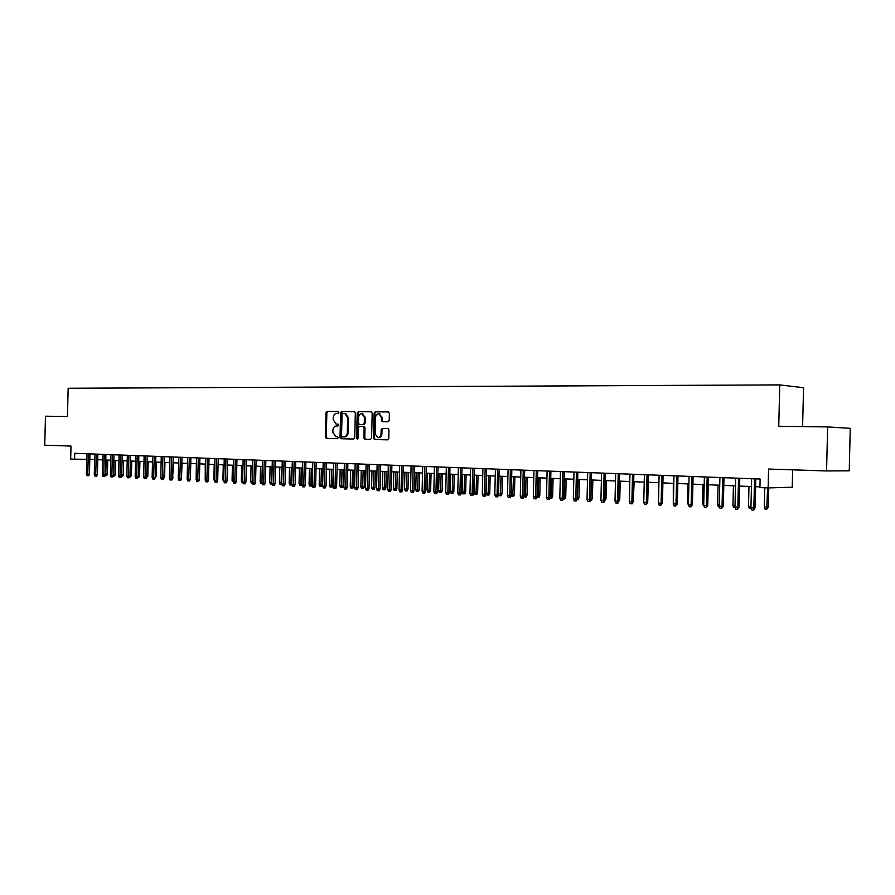 <?xml version="1.0" encoding="UTF-8"?>
<svg xmlns="http://www.w3.org/2000/svg" width="895" height="895" viewBox="0 0 895 895"><rect width="100%" height="100%" fill="white"/><g stroke="black" fill="none" stroke-linecap="round" stroke-linejoin="round"><path stroke-width="1.34" d="M338.914 412.427L338.198 411.465L327.055 411.376L325.981 412.707L325.388 437.017L326.317 438.382L337.527 438.651L338.288 437.722L337.639 436.76L335.849 436.693L332.873 432.307L332.918 430.271C333.186 427.642 334.338 426.221 336.386 425.986L337.84 426.009L338.601 425.069L337.963 424.118L336.061 424.051L333.175 419.699L333.231 417.663C333.499 415.034 334.652 413.602 336.699 413.356L338.142 413.367L338.914 412.427M388.05 421.758L389.202 420.381L389.37 413.322L388.475 411.935L375.24 411.801L374.11 413.177L373.506 438.125L374.468 439.534L387.613 439.848L388.766 438.483L388.967 429.958L388.027 428.548L382.277 428.436L381.136 429.813L381.035 434.019C380.755 436.436 379.648 437.644 377.724 437.655L375.139 433.896L375.542 417.45C375.855 414.944 377.019 413.725 379.032 413.826L381.438 417.529L381.371 420.27L382.299 421.668L388.05 421.758M827.629 426.926L850.25 428.336L849.232 470.826L826.566 470.949L827.629 426.926L778.751 426.255L779.746 384.895L68.154 388.262L67.449 416.511L45.466 416.209L44.75 445.207L71.007 446.068L70.683 459.057L74.598 459.213L74.744 453.295L760.135 479.038L759.922 487.585L768.145 487.932L792.243 487.227L792.657 469.841M826.566 470.949L768.592 469.047L768.145 487.932M355.326 412.998L354.286 411.611L341.711 411.499L340.615 412.852L340.022 437.353L340.961 438.729L353.614 439.042L354.722 437.689L355.326 412.998M358.324 411.644L371.134 411.756L372.197 413.154L371.582 438.08L370.452 439.445L364.858 439.3L363.896 437.901L364.142 427.844L363.225 426.456L359.466 426.378L358.358 427.732L358.101 438.181L357.262 439.121L356.59 438.147L357.206 413.009L358.324 411.644L371.38 411.801M802.602 426.591L803.542 387.714L779.746 384.895M89.802 459.359L94.669 459.56M97.745 459.683L102.679 459.885M105.767 460.008L110.767 460.22M113.866 460.343L118.945 460.556M123.655 460.746L123.309 474.887L121.709 474.898L122.067 460.679L127.202 460.891M130.334 461.026L135.559 461.238M138.691 461.361L143.983 461.585M147.138 461.708L152.508 461.932M155.685 462.066L161.134 462.29M164.311 462.413L169.837 462.648M173.037 462.771L178.642 463.006M181.853 463.14L187.536 463.375M190.4 478.243L190.758 463.509L196.531 463.744M199.764 463.878L205.615 464.113M208.871 464.248L214.811 464.494M218.078 464.628L224.108 464.874M227.397 465.008L233.505 465.266M236.806 465.4L243.004 465.646M246.326 465.792L252.614 466.049M255.948 466.183L262.336 466.44M265.681 466.586L272.158 466.854M275.526 466.989L282.104 467.257M285.483 467.391L292.162 467.671M295.551 467.805L302.331 468.085M305.743 468.23L312.623 468.51M316.058 468.656L323.028 468.935M326.485 469.081L333.567 469.372M337.035 469.517L344.228 469.808M347.707 469.953L355.013 470.255M358.515 470.401L365.921 470.703M369.445 470.848L376.974 471.15M380.509 471.296L388.15 471.62M391.708 471.766L399.472 472.079M403.041 472.224L410.928 472.549M414.519 472.694L422.529 473.03M426.143 473.175L434.276 473.511M437.901 473.656L446.169 474.003M449.816 474.149L458.206 474.495M461.876 474.641L470.401 474.999M474.081 475.144L482.741 475.502M486.455 475.659L495.248 476.017M498.974 476.174L507.924 476.532M511.671 476.688L520.756 477.057M524.526 477.214L533.756 477.594M537.548 477.751L546.934 478.143M550.738 478.299L560.281 478.691M564.107 478.847L573.807 479.239M577.655 479.396L587.512 479.809M591.382 479.966L601.406 480.38M605.3 480.537L615.491 480.951M619.407 481.118L629.767 481.544M633.705 481.7L644.243 482.136M648.204 482.304L658.921 482.741M662.904 482.908L673.801 483.356M677.806 483.513L688.893 483.971M692.92 484.139L704.208 484.598M708.247 484.766L719.725 485.235M723.798 485.403L735.477 485.884M739.572 486.052L751.453 486.544M755.57 486.712L759.944 486.891M74.598 459.213L86.748 459.28M337.191 424.118L336.43 424.085M338.03 424.129L337.314 424.118M338.388 411.51L327.939 411.409L326.865 412.752L326.272 437.04L327.234 438.405M354.532 411.644L342.584 411.543L341.487 412.897L340.894 437.375L341.868 438.763M342.83 413.423L342.058 414.363L341.532 435.887L342.192 436.849L343.792 436.894C345.862 436.682 347.025 435.25 347.305 432.598L347.663 417.842L344.832 413.479L342.83 413.423M344.564 413.445L345.705 413.524L348.535 417.875L348.166 432.621C347.898 435.272 346.734 436.704 344.664 436.917L342.248 436.861M363.627 426.467L365.015 427.866L364.768 437.923L365.775 439.333M359.186 411.689L358.078 413.054L357.765 438.964M364.399 417.394L362.016 413.714C360.047 413.647 358.917 414.844 358.615 417.327L358.47 423.067L359.387 424.443L363.146 424.51L364.265 423.145L364.399 417.394L365.272 417.428L362.206 413.725M365.272 417.428L365.126 423.178L364.008 424.543L359.522 424.454M379.167 413.826L382.299 417.562L382.232 420.314L383.105 421.69M378.249 437.666L378.585 437.677C380.509 437.666 381.617 436.458 381.897 434.041L381.035 434.019M388.05 428.56L383.138 428.47L381.997 429.835L381.897 434.041M388.542 411.946L376.101 411.845L374.971 413.221L374.367 438.147L375.385 439.557M105.42 474.081L107.378 474.093L107.724 460.097M107.378 474.093L106.673 475.592L105.778 475.603L106.125 460.03M105.778 475.603L105.129 475.569M88.303 453.81L87.799 474.193L89.433 474.182L88.717 475.704L87.811 475.704L87.799 474.193L86.379 474.115L86.882 453.754M89.433 474.182L89.936 453.866M87.811 475.704L87.016 475.67L86.379 474.115M113.52 474.484L115.298 474.484L115.645 460.422M115.298 474.484L114.594 475.995L113.71 476.006L114.057 460.354M123.309 474.887L122.593 476.408L121.407 476.397M121.709 474.898L121.709 476.408M129.976 475.301L131.397 475.29L131.744 461.082M131.397 475.29L130.681 476.822L129.685 476.822M138.345 475.715L139.564 475.704L139.922 461.417M139.564 475.704L138.848 477.236L138.043 477.236M96.246 454.101L95.743 474.596L97.376 474.585L96.66 476.106L95.743 476.118L95.743 474.596L94.299 474.518L94.803 454.056M97.376 474.585L97.879 454.168M95.743 476.118L94.948 476.073L94.299 474.518M104.267 454.403L103.764 474.999L105.397 474.988L104.67 476.52L103.764 476.532L103.764 474.999L102.31 474.921L102.813 454.347M105.397 474.988L105.901 454.47M103.764 476.532L102.959 476.487L102.31 474.921M112.378 454.716L111.864 475.413L113.497 475.402L112.77 476.945L111.864 476.945L111.864 475.413L110.398 475.334L110.913 454.66M113.497 475.402L114.012 454.772M111.864 476.945L111.047 476.912L110.398 475.334M120.568 455.018L120.053 475.827L121.686 475.816L120.959 477.371L120.053 477.371L120.053 475.827L118.576 475.748L119.08 454.962M121.686 475.816L122.201 455.074M120.053 477.371L119.225 477.326L118.576 475.748M146.791 476.118L147.82 476.118L148.178 461.753M147.82 476.118L146.489 477.661M128.846 455.331L128.332 476.241L129.954 476.229L129.227 477.796L128.321 477.796L128.332 476.241L126.833 476.162L127.347 455.275M129.954 476.229L130.469 455.387M128.321 477.796L127.482 477.762L126.833 476.162M155.327 476.543L156.155 476.532L156.513 462.1M156.155 476.532L155.036 478.087M163.953 476.957L164.59 476.957L164.948 462.446M164.59 476.957L163.662 478.512M172.668 477.382L173.462 462.793M173.104 477.382L172.645 478.344M181.484 477.807L182.065 463.151M137.203 455.644L136.689 476.666L138.322 476.655L137.584 478.221L136.678 478.232L136.689 476.666L135.179 476.587L135.693 455.589M138.322 476.655L138.837 455.7M136.678 478.232L135.839 478.187L135.179 476.587M145.661 455.958L145.135 477.091L146.769 477.08L146.019 478.657L145.124 478.668L145.135 477.091L143.614 477.013L144.129 455.902M146.769 477.08L147.283 456.025M145.124 478.668L144.274 478.624L143.614 477.013M154.197 456.282L153.672 477.527L155.305 477.516L154.555 479.105L153.649 479.105L153.672 477.527L152.128 477.449L152.653 456.226M155.305 477.516L155.819 456.338M153.649 479.105L152.799 479.06L152.128 477.449M162.834 456.607L162.308 477.964L163.93 477.952L163.181 479.552L162.275 479.552L162.308 477.964L160.742 477.885L161.268 456.551M163.93 477.952L164.456 456.663M162.275 479.552L161.413 479.507L160.742 477.885M171.56 456.931L171.023 478.411L172.645 478.389L171.896 480L171.001 480.011L171.023 478.411L169.446 478.333L169.983 456.875M172.645 478.389L173.171 456.998M171.001 480.011L170.117 479.966L169.446 478.333M196.15 478.937L196.385 463.733M180.376 457.267L179.839 478.859L181.461 478.836L180.712 480.447L179.805 480.458L179.839 478.859L178.25 478.769L178.776 457.2M181.461 478.836L181.987 457.323M179.805 480.458L178.922 480.414L178.25 478.769M205.235 479.888L205.257 464.102M189.292 457.602L188.755 479.306L190.366 479.295L189.617 480.917L188.711 480.917L188.755 479.306L187.144 479.228L187.681 457.535M190.366 479.295L190.903 457.658M188.711 480.917L187.816 480.872L187.144 479.228M214.643 481.152L213.849 479.507L214.218 464.471M213.849 479.507L214.442 479.541M198.298 457.938L197.761 479.765L199.384 479.742L198.623 481.376L197.717 481.387L197.761 479.765L196.139 479.686L196.676 457.871M199.384 479.742L199.909 457.994M197.717 481.387L196.81 481.342L196.139 479.686M223.929 481.622L222.911 479.966L223.28 464.841M222.911 479.966L223.728 480M207.405 458.285L206.868 480.223L208.479 480.212L207.718 481.846L206.823 481.857L206.868 480.223L205.223 480.145L205.76 458.218M208.479 480.212L209.016 458.341M206.823 481.857L205.906 481.812L205.223 480.145M233.326 482.103L232.073 480.425L232.443 465.221M232.073 480.425L233.125 480.481M216.624 458.62L216.075 480.693L217.686 480.671L216.926 482.327L216.031 482.338L216.075 480.693L214.42 480.604L214.957 458.564M217.686 480.671L218.223 458.687M216.031 482.338L215.102 482.282L214.42 480.604M242.825 482.595L242.008 482.55L241.326 480.883L241.706 465.601M241.326 480.883L242.623 480.951M225.932 458.978L225.395 481.163L226.994 481.141L226.222 482.808L225.327 482.819L225.395 481.163L223.705 481.074L224.253 458.911M226.994 481.141L227.543 459.034M225.327 482.819L224.399 482.763L223.705 481.074M252.435 483.076L251.372 483.031L250.689 481.353L251.059 465.982M250.689 481.353L252.233 481.432M262.145 483.557L260.837 483.513L260.143 481.823L261.866 481.913L262.246 466.44M261.787 483.557L261.955 481.913M260.143 481.823L260.523 466.373M271.968 484.038L270.402 483.994L269.719 482.304L271.453 482.394L271.834 466.832M271.364 484.05L271.778 482.394M269.719 482.304L270.1 466.765M281.903 484.531L280.079 484.486L279.385 482.797L281.142 482.875L281.522 467.235M281.052 484.542L281.724 482.875M279.385 482.797L279.777 467.156M291.837 484.754L289.868 484.989L289.175 483.278L290.942 483.367L291.334 467.637M290.853 485.045L290.942 483.367L291.77 483.356M289.175 483.278L289.555 467.559M301.917 484.877L299.758 485.493L299.064 483.781L300.854 483.871L301.246 468.04M300.754 485.549L300.854 483.871L301.939 483.848M299.064 483.781L299.456 467.973M312.221 484.766L311.628 486.041L309.771 486.007L309.066 484.273L310.878 484.363L311.27 468.454M310.778 486.052L310.878 484.363L312.232 484.352M309.066 484.273L309.457 468.376M322.547 484.855L321.764 486.556L320.913 486.578L319.895 486.522L319.191 484.788L322.547 484.855L322.938 468.935M320.913 486.578L321.417 468.868M319.191 484.788L319.582 468.801M332.806 485.37L332.011 487.081L331.161 487.093L330.132 487.048L329.427 485.291L332.806 485.37L333.197 469.36M331.161 487.093L331.676 469.293M329.427 485.291L329.819 469.215M343.177 485.884L342.371 487.607L341.532 487.63L340.492 487.574L339.776 485.817L343.177 485.884L343.568 469.785M341.532 487.63L342.047 469.718M339.776 485.817L340.178 469.64M353.659 486.41L352.865 488.144L352.026 488.155L350.963 488.111L350.247 486.343L353.659 486.41L354.062 470.211M352.026 488.155L352.552 470.155M350.247 486.343L350.65 470.076M364.276 486.936L363.471 488.681L362.632 488.704L361.569 488.648L360.842 486.869L364.276 486.936L364.679 470.647M362.632 488.704L363.169 470.591M360.842 486.869L361.244 470.513M375.016 487.473L374.2 489.229L373.372 489.252L372.286 489.196L371.57 487.406L375.016 487.473L375.408 471.094M373.372 489.252L373.909 471.027M371.57 487.406L371.973 470.949M385.879 488.021L385.063 489.789L384.235 489.8L383.138 489.744L382.411 487.954L385.879 488.021L386.282 471.542M384.235 489.8L384.783 471.475M382.411 487.954L382.814 471.397M396.865 488.569L396.049 490.348L395.221 490.37L394.124 490.303L393.386 488.502L396.865 488.569L397.279 471.989M395.221 490.37L395.791 471.933M393.386 488.502L393.8 471.844M407.997 489.129L407.169 490.919L406.352 490.93L405.234 490.874L404.495 489.05L407.997 489.129L408.4 472.448M406.352 490.93L406.923 472.381M404.495 489.05L404.909 472.303M419.252 489.688L418.424 491.489L417.607 491.512L416.477 491.444L415.739 489.621L419.252 489.688L419.665 472.907M417.607 491.512L418.189 472.851M415.739 489.621L416.153 472.761M430.652 490.259L429.824 492.071L429.007 492.093L427.855 492.026L427.116 490.191L430.652 490.259L431.066 473.377M429.007 492.093L429.589 473.321M427.116 490.191L427.53 473.231M235.351 459.325L234.803 481.644L236.403 481.622L235.631 483.289L234.736 483.3L234.803 481.644L233.103 481.555L233.651 459.269M236.403 481.622L236.951 459.392M234.736 483.3L233.796 483.255L233.103 481.555M244.872 459.683L244.324 482.125L245.924 482.103L245.14 483.781L244.257 483.792L244.324 482.125L242.601 482.036L243.149 459.616M245.924 482.103L246.472 459.75M244.257 483.792L243.295 483.747L242.601 482.036M254.504 460.052L253.945 482.606L255.545 482.595L254.762 484.273L253.878 484.284L253.945 482.606L252.211 482.528L252.759 459.985M255.545 482.595L256.093 460.108M253.878 484.284L252.905 484.24L252.211 482.528M264.238 460.41L263.689 483.11L265.278 483.087L264.495 484.777L263.611 484.788L263.689 483.11L261.922 483.02L262.481 460.343M265.278 483.087L265.826 460.477M263.611 484.788L262.627 484.743L261.922 483.02M274.094 460.78L273.534 483.602L275.123 483.58L274.329 485.291L273.445 485.303L273.534 483.602L271.756 483.513L272.315 460.712M275.123 483.58L275.682 460.847M273.445 485.303L272.46 485.247L271.756 483.513M284.051 461.16L283.491 484.106L285.08 484.083L284.286 485.806L283.402 485.817L283.491 484.106L281.69 484.016L282.249 461.093M285.08 484.083L285.639 461.216M283.402 485.817L282.406 485.761L281.69 484.016M294.131 461.54L293.571 484.62L295.149 484.598L294.343 486.321L293.47 486.332L293.571 484.62L291.748 484.531L292.307 461.462M295.149 484.598L295.708 461.596M293.47 486.332L292.452 486.287L291.748 484.531M304.322 461.921L303.752 485.135L305.329 485.112L304.535 486.846L303.651 486.858L303.752 485.135L301.917 485.045L302.488 461.854M305.329 485.112L305.9 461.977M303.651 486.858L302.633 486.813L301.917 485.045M314.637 462.301L314.067 485.661L315.633 485.638L314.827 487.383L313.955 487.395L314.067 485.661L312.198 485.56L312.769 462.234M315.633 485.638L316.203 462.368M313.955 487.395L312.926 487.339L312.198 485.56M325.075 462.693L324.493 486.186L326.06 486.164L325.254 487.92L324.382 487.932L324.493 486.186L322.614 486.097L323.184 462.625M326.06 486.164L326.641 462.76M324.382 487.932L323.341 487.876L322.614 486.097M335.625 463.095L335.054 486.723L336.609 486.701L335.793 488.457L334.931 488.48L335.054 486.723L333.141 486.623L333.723 463.028M336.609 486.701L337.191 463.151M334.931 488.48L333.869 488.424L333.141 486.623M346.309 463.498L345.727 487.26L347.282 487.238L346.466 489.017L345.604 489.028L345.727 487.26L343.803 487.171L344.385 463.42M347.282 487.238L347.864 463.554M345.604 489.028L344.53 488.972L343.803 487.171M357.127 463.901L356.534 487.809L358.089 487.786L357.262 489.565L356.4 489.587L356.534 487.809L354.588 487.719L355.17 463.823M358.089 487.786L358.671 463.957M356.4 489.587L355.315 489.531L354.588 487.719M368.058 464.315L367.476 488.368L369.02 488.334L368.192 490.136L367.33 490.147L367.476 488.368L365.496 488.267L366.089 464.236M369.02 488.334L369.601 464.371M367.33 490.147L366.234 490.091L365.496 488.267M379.133 464.729L378.54 488.927L380.084 488.894L379.245 490.706L378.395 490.728L378.54 488.927L376.538 488.827L377.131 464.65M380.084 488.894L380.666 464.785M378.395 490.728L377.287 490.661L376.538 488.827M390.343 465.154L389.75 489.498L391.283 489.464L390.444 491.288L389.594 491.299L389.75 489.498L387.725 489.397L388.318 465.076M391.283 489.464L391.876 465.21M389.594 491.299L388.464 491.243L387.725 489.397M401.687 465.579L401.083 490.068L402.616 490.035L401.777 491.87L400.926 491.892L401.083 490.068L399.036 489.968L399.629 465.501M402.616 490.035L403.209 465.635M400.926 491.892L399.785 491.825L399.036 489.968M413.166 466.004L412.573 490.65L414.083 490.617L413.244 492.463L412.394 492.485L412.573 490.65L410.492 490.549L411.096 465.926M414.083 490.617L414.687 466.06M412.394 492.485L411.241 492.418L410.492 490.549M442.186 490.829L441.347 492.653L440.541 492.675L439.378 492.619L438.628 490.762L442.186 490.829L442.6 473.847M440.541 492.675L441.134 473.791M438.628 490.762L439.053 473.701M453.854 491.422L453.015 493.257L452.21 493.268L451.035 493.212L450.286 491.344L453.854 491.422L454.268 474.328M452.21 493.268L452.825 474.272M450.286 491.344L450.711 474.182M465.68 492.004L464.829 493.85L464.035 493.872L462.838 493.816L462.089 491.937L465.68 492.004L466.094 474.82M464.035 493.872L464.65 474.753M462.089 491.937L462.514 474.674M477.639 492.608L476.789 494.465L475.995 494.487L474.786 494.42L474.037 492.53L477.639 492.608L478.064 475.312M475.995 494.487L476.621 475.245M474.037 492.53L474.462 475.156M489.755 493.212L488.905 495.08L488.111 495.103L486.891 495.036L486.13 493.145L489.755 493.212L490.18 475.804M488.111 495.103L488.748 475.748M486.13 493.145L486.556 475.659M498.549 493.76L502.017 493.827L502.453 476.308M502.017 493.827L501.166 495.707L500.372 495.729L501.032 476.252M500.372 495.729L499.142 495.662L498.537 494.152M511.235 494.398L514.446 494.443L514.871 476.822M514.446 494.443L513.585 496.345L512.801 496.367L513.461 476.767M512.801 496.367L511.548 496.3L511.213 495.45M524.09 495.036L527.021 495.08L527.457 477.337M527.021 495.08L526.159 496.982L525.376 497.005L526.059 477.281M525.376 497.005L523.933 496.479M537.112 495.696L539.763 495.718L540.2 477.863M539.763 495.718L538.891 497.631L538.119 497.654L538.812 477.807M538.119 497.654L536.799 497.475M550.302 496.356L552.662 496.356L553.099 478.389M552.662 496.356L551.79 498.291L551.029 498.314L551.723 478.333M551.029 498.314L549.933 498.258M424.801 466.44L424.185 491.243L425.696 491.21L424.856 493.055L424.017 493.078L424.185 491.243L422.093 491.131L422.697 466.362M425.696 491.21L426.3 466.496M424.017 493.078L422.843 493.022L422.093 491.131M436.57 466.888L435.954 491.836L437.454 491.803L436.603 493.671L435.775 493.693L435.954 491.836L433.829 491.735L434.433 466.81M437.454 491.803L438.069 466.944M435.775 493.693L434.59 493.626L433.829 491.735M448.484 467.335L447.869 492.44L449.368 492.407L448.507 494.286L447.679 494.308L447.869 492.44L445.721 492.328L446.325 467.246M449.368 492.407L449.972 467.391M447.679 494.308L446.482 494.241L445.721 492.328M460.556 467.783L459.94 493.055L461.417 493.022L460.556 494.901L459.739 494.924L459.94 493.055L457.759 492.944L458.374 467.705M461.417 493.022L462.033 467.839M459.739 494.924L458.52 494.868L457.759 492.944M472.773 468.242L472.157 493.671L473.634 493.637L472.761 495.539L471.945 495.561L472.157 493.671L469.942 493.559L470.569 468.163M473.634 493.637L474.249 468.298M471.945 495.561L470.714 495.494L469.942 493.559M485.157 468.711L484.531 494.297L485.996 494.264L485.124 496.177L484.307 496.199L484.531 494.297L482.293 494.185L482.908 468.622M485.996 494.264L486.623 468.767M484.307 496.199L483.065 496.132L482.293 494.185M497.687 469.181L497.061 494.935L498.526 494.89L497.642 496.814L496.837 496.848L497.061 494.935L494.801 494.823L495.427 469.092M498.526 494.89L499.142 469.237M496.837 496.848L495.573 496.781L494.801 494.823M510.385 469.662L509.758 495.584L511.213 495.539L510.329 497.475L509.523 497.497L509.758 495.584L507.465 495.461L508.091 469.573M511.213 495.539L511.839 469.707M509.523 497.497L508.248 497.43L507.465 495.461M523.251 470.143L522.624 496.233L524.056 496.188L523.172 498.135L522.378 498.168L522.624 496.233L520.297 496.11L520.924 470.054M524.056 496.188L524.694 470.199M522.378 498.168L521.08 498.101L520.297 496.11M536.284 470.625L535.646 496.893L537.078 496.848L536.194 498.806L535.4 498.839L535.646 496.893L533.297 496.77L533.935 470.546M537.078 496.848L537.716 470.68M535.4 498.839L534.091 498.772L533.297 496.77M563.66 497.027L565.741 497.016L566.177 478.926M565.741 497.016L564.857 498.951L564.096 498.985L564.812 478.87M564.096 498.985L563.302 498.94M549.496 471.128L548.848 497.564L550.268 497.519L549.373 499.488L548.59 499.522L548.848 497.564L546.465 497.441L547.102 471.038M550.268 497.519L550.906 471.184M548.59 499.522L547.259 499.444L546.465 497.441M577.208 497.698L578.987 497.676L579.423 479.474M578.987 497.676L578.103 499.634L577.342 499.656L578.069 479.418M590.935 498.392L592.4 498.347L592.848 480.022M590.913 499.298L591.494 479.966M592.4 498.347L591.505 500.316L590.566 500.327M590.857 499.69L590.756 500.339M604.852 499.063L605.993 499.03L606.441 480.581M605.993 499.03L604.483 501.032M618.948 499.746L619.765 499.712L620.213 481.152M619.765 499.712L618.602 501.715M633.246 500.428L634.175 481.723M633.727 500.417L633.224 501.524M647.745 501.122L648.327 482.304M658.451 502.084L658.787 482.729M673.308 503.684L673.308 483.334M688.669 505.339L687.561 503.225L688.02 483.938M687.561 503.225L688.434 503.27M703.973 506.111L702.474 503.974L702.944 484.553M702.474 503.974L703.738 504.03M562.877 471.631L562.228 498.235L563.637 498.191L562.742 500.182L561.959 500.204L562.228 498.235L559.811 498.112L560.449 471.542M563.637 498.191L564.275 471.676M561.959 500.204L560.606 500.137L559.811 498.112M576.436 472.135L575.787 498.929L577.185 498.884L576.279 500.876L575.496 500.909L575.787 498.929L573.337 498.806L573.986 472.045M577.185 498.884L577.834 472.191M575.496 500.909L574.143 500.842L573.337 498.806M590.174 472.649L589.525 499.623L590.913 499.578L589.995 501.592L589.234 501.614L589.525 499.623L587.042 499.499L587.691 472.56M590.913 499.578L591.561 472.705M589.234 501.614L587.847 501.547L587.042 499.499M604.114 473.175L603.454 500.327L604.819 500.283L603.901 502.308L603.14 502.341L603.454 500.327L600.925 500.204L601.585 473.086M604.819 500.283L605.479 473.231M603.14 502.341L601.742 502.263L600.925 500.204M618.232 473.701L617.561 501.043L618.926 500.987L618.009 503.035L617.248 503.068L617.561 501.043L615.01 500.92L615.671 473.612M618.926 500.987L619.586 473.757M617.248 503.068L615.827 502.99L615.01 500.92M632.541 474.249L631.87 501.771L633.224 501.715L632.295 503.773L631.546 503.807L631.87 501.771L629.286 501.636L629.957 474.149M633.224 501.715L633.884 474.294M631.546 503.807L630.114 503.728L629.286 501.636M647.051 474.786L646.38 502.509L647.712 502.453L646.045 504.556L646.38 502.509L643.751 502.375L644.422 474.686M647.712 502.453L648.383 474.842M646.045 504.556L644.59 504.478L643.751 502.375M661.763 475.346L661.092 503.247L662.412 503.191L660.745 505.317L661.092 503.247L658.429 503.113L659.1 475.245M662.412 503.191L663.083 475.39M660.745 505.317L659.268 505.239L658.429 503.113M676.687 475.905L676.005 504.008L677.314 503.952L675.647 506.078L676.005 504.008L673.308 503.874L673.991 475.804M677.314 503.952L677.985 475.95M675.647 506.078L674.148 506.011L673.308 503.874M691.824 476.464L691.13 504.78L692.417 504.713L690.761 506.861L691.13 504.78L688.4 504.635L689.083 476.364M692.417 504.713L693.099 476.52M690.761 506.861L689.24 506.783L688.4 504.635M719.502 506.906L718.428 506.85L717.6 504.724L718.07 485.168M717.6 504.724L719.256 504.814M707.162 477.046L706.479 505.552L707.744 505.485L706.088 507.655L706.479 505.552L703.705 505.418L704.387 476.945M707.744 505.485L708.437 477.091M706.088 507.655L704.544 507.577L703.705 505.418M735.242 507.711L733.777 507.633L732.938 505.496L733.419 485.806M732.938 505.496L735.008 505.597M722.735 477.628L722.041 506.346L723.294 506.279L721.638 508.461L722.041 506.346L719.222 506.201L719.916 477.527M723.294 506.279L723.988 477.673M721.638 508.461L720.072 508.382L719.222 506.201M751.207 508.494L749.339 508.427L748.5 506.279L748.981 486.444M748.5 506.279L750.983 506.402M738.532 478.221L737.827 507.141L739.057 507.073L737.413 509.277L737.827 507.141L734.974 506.995L735.668 478.12M739.057 507.073L739.762 478.266M737.413 509.277L735.824 509.188L734.974 506.995M768.313 507.141L766.713 509.311L765.124 509.233L764.274 507.062L768.313 507.141L768.771 487.909M766.713 509.311L767.608 487.909M764.274 507.062L764.744 487.786M754.552 478.825L753.847 507.957L755.056 507.89L753.422 510.105L753.847 507.957L750.939 507.812L751.643 478.713M755.056 507.89L755.76 478.87M753.422 510.105L751.811 510.016L750.939 507.812M337.001 436.738L336.128 436.715M326.272 437.04L325.388 437.017M326.865 412.752L325.981 412.707M327.939 411.409L327.055 411.376M340.894 437.375L340.022 437.353M341.487 412.897L340.615 412.852M342.584 411.543L341.711 411.499M344.664 436.917L343.792 436.894M348.166 432.621L347.305 432.598M348.535 417.875L347.663 417.842M364.768 437.923L363.896 437.901M365.015 427.866L364.142 427.844M363.963 426.467L363.09 426.445M357.463 438.17L356.59 438.147M358.078 413.054L357.206 413.009M364.008 424.543L363.146 424.51M365.126 423.178L364.265 423.145M382.232 420.314L381.371 420.27M382.299 417.562L381.438 417.529M381.997 429.835L381.136 429.813M383.138 428.47L382.277 428.436M374.367 438.147L373.506 438.125M374.971 413.221L374.11 413.177M376.101 411.845L375.24 411.801M327.201 438.405L326.317 438.382M341.834 438.751L340.961 438.729M345.705 413.524L344.832 413.479M365.731 439.322L364.858 439.3M364.086 426.479L363.225 426.456M362.878 413.758L362.016 413.714M379.894 413.859L379.032 413.826M375.329 439.557L374.468 439.534"/></g></svg>
